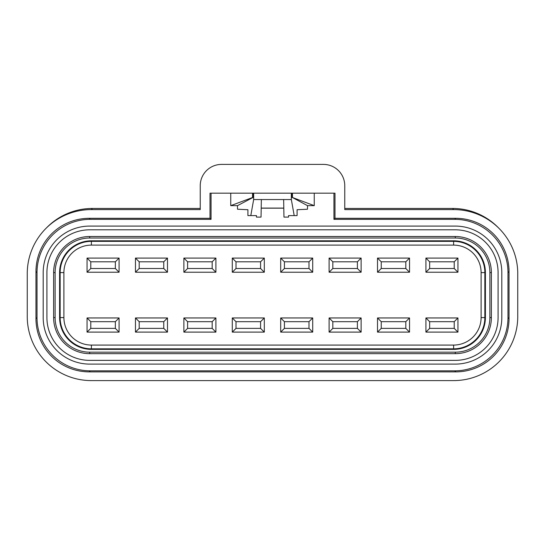 <?xml version="1.0" encoding="UTF-8"?>
<svg xmlns="http://www.w3.org/2000/svg" width="545" height="545" viewBox="0 0 545 545"><rect width="100%" height="100%" fill="white"/><g stroke="black" fill="none" stroke-linecap="round" stroke-linejoin="round"><path stroke-width="0.82" d="M314.254 193.175L314.254 205.649L292.454 197.515L292.454 193.175M252.546 193.175L252.546 197.515L230.746 205.649L230.746 193.175M211.058 193.175L211.058 219.349L210.016 218.313L210.016 193.175L334.984 193.175L334.984 218.313L455.784 218.313L454.741 219.349A53.253 53.246 -45 0 1 507.988 272.595L507.988 317.585A53.253 53.246 -135 0 1 454.741 370.832L455.784 371.874A53.253 53.246 -135 0 0 509.03 318.627L507.988 317.585M344.76 208.449L452.548 208.449L453.692 209.593A64.051 64.051 45 0 1 517.75 273.644L517.75 316.543A64.051 64.051 45 0 1 453.706 380.594L91.294 380.594A64.051 64.051 135 0 1 27.25 316.543L27.25 273.644A64.051 64.051 135 0 1 91.308 209.593L200.24 209.593L200.24 185.709A21.303 21.303 0 0 1 221.542 164.406L323.458 164.406A21.303 21.303 0 0 1 344.76 185.709L344.76 209.593L453.692 209.593M498.995 228.355L497.851 227.21A64.051 64.051 45 0 0 452.548 208.449M46.005 228.355L47.149 227.21A64.051 64.051 135 0 1 92.452 208.449L91.308 209.593M200.24 208.449L92.452 208.449M507.988 272.595L509.03 271.56A53.253 53.246 -45 0 0 455.784 218.313M509.03 271.56L509.03 318.627M211.058 219.349L90.259 219.349A53.253 53.246 -135 0 0 37.012 272.595L37.012 317.585A53.253 53.246 -45 0 0 90.259 370.832L89.217 371.874L455.784 371.874M89.217 371.874A53.253 53.246 -45 0 1 35.97 318.627L37.012 317.585M37.012 272.595L35.97 271.56L35.97 318.627M35.97 271.56A53.253 53.246 -135 0 1 89.217 218.313L90.259 219.349M210.016 218.313L89.217 218.313M250.802 215.602L256.457 215.602L256.457 217.094L261.041 217.094L261.348 199.559L253.65 199.559L250.802 215.602L247.914 215.602L247.914 209.73L237.497 209.219L237.497 205.649L230.746 205.649M90.259 370.832L454.741 370.832M333.942 193.175L333.942 219.349L454.741 219.349M292.454 197.515L307.503 205.649L314.254 205.649M307.503 205.649L307.503 209.219L297.086 209.73L297.086 215.602L288.543 215.602L288.543 217.094L283.959 217.094L283.652 199.559L261.348 199.559M333.942 219.349L334.984 218.313M252.546 197.515L252.914 197.515L252.914 193.175M261.198 208.17L283.802 208.17M283.802 208.088L261.198 208.088M292.086 197.515L292.086 193.175M283.652 199.559L291.35 199.559L294.198 215.602M253.65 199.559L253.65 193.175M291.35 199.559L291.35 193.175M252.914 197.515L237.497 205.649M455.293 352.172L89.707 352.172A34.594 34.594 0 0 1 55.113 317.585L55.113 272.602A34.594 34.594 0 0 1 89.707 238.008L455.293 238.008A34.594 34.594 0 0 1 489.887 272.602L489.887 317.585A34.594 34.594 0 0 1 455.293 352.172L455.293 353.671A36.086 36.086 0 0 0 491.379 317.585L491.379 272.602A36.086 36.086 0 0 0 455.293 236.51L89.707 236.51A36.086 36.086 0 0 0 53.621 272.602L53.621 317.585A36.086 36.086 0 0 0 89.707 353.671L89.707 352.172M455.293 353.671L89.707 353.671M455.293 229.806A42.789 42.789 0 0 1 498.082 272.602L498.082 317.585A42.789 42.789 0 0 1 455.293 360.374L89.707 360.374A42.789 42.789 0 0 1 46.918 317.585L46.918 272.602A42.789 42.789 0 0 1 89.707 229.806L455.293 229.806M455.293 226.086L89.707 226.086A46.516 46.516 0 0 0 43.191 272.602L43.191 317.585A46.516 46.516 0 0 0 89.707 364.101L455.293 364.101A46.516 46.516 0 0 0 501.809 317.585L501.809 272.602A46.516 46.516 0 0 0 455.293 226.086M381.234 268.501L381.234 261.804L405.814 261.804L405.814 268.501L381.234 268.501L377.508 272.228L409.533 272.228L405.814 268.501M381.234 321.679L381.234 328.383L405.814 328.383L405.814 321.679L381.234 321.679L377.508 317.953L409.533 317.953L405.814 321.679M454.223 321.679L429.644 321.679L429.644 328.383L454.223 328.383L457.943 332.109L425.918 332.109L425.918 317.953L457.943 317.953L454.223 321.679L454.223 328.383M454.223 261.804L454.223 268.501L429.644 268.501L429.644 261.804L454.223 261.804L457.943 258.078L457.943 272.228L425.918 272.228L425.918 258.078L429.644 261.804M187.596 321.679L187.596 328.383L212.175 328.383L212.175 321.679L187.596 321.679L183.876 317.953L215.902 317.953L212.175 321.679M139.193 268.501L139.193 261.804L163.766 261.804L163.766 268.501L139.193 268.501L135.467 272.228L167.492 272.228L163.766 268.501M90.783 261.804L90.783 268.501L115.356 268.501L115.356 261.804L90.783 261.804L87.057 258.078L119.083 258.078L115.356 261.804M90.783 328.383L90.783 321.679L115.356 321.679L115.356 328.383L90.783 328.383L87.057 332.109L119.083 332.109L115.356 328.383M139.193 321.679L139.193 328.383L163.766 328.383L163.766 321.679L139.193 321.679L135.467 317.953L167.492 317.953L163.766 321.679M187.596 268.501L187.596 261.804L212.175 261.804L212.175 268.501L187.596 268.501L183.876 272.228L215.902 272.228L212.175 268.501M236.005 268.501L236.005 261.804L260.585 261.804L260.585 268.501L236.005 268.501L232.286 272.228L264.311 272.228L260.585 268.501M236.005 321.679L236.005 328.383L260.585 328.383L260.585 321.679L236.005 321.679L232.286 317.953L264.311 317.953L260.585 321.679M284.415 268.501L284.415 261.804L308.995 261.804L308.995 268.501L284.415 268.501L280.695 272.228L312.714 272.228L308.995 268.501M284.415 321.679L284.415 328.383L308.995 328.383L308.995 321.679L284.415 321.679L280.695 317.953L312.714 317.953L308.995 321.679M332.825 268.501L332.825 261.804L357.404 261.804L357.404 268.501L332.825 268.501L329.105 272.228L361.124 272.228L357.404 268.501M332.825 321.679L332.825 328.383L357.404 328.383L357.404 321.679L332.825 321.679L329.105 317.953L361.124 317.953L357.404 321.679M381.234 261.804L377.508 258.078L377.508 272.228M405.814 261.804L409.533 258.078L377.508 258.078M409.533 272.228L409.533 258.078M381.234 328.383L377.508 332.109L377.508 317.953M405.814 328.383L409.533 332.109L377.508 332.109M409.533 317.953L409.533 332.109M429.644 321.679L425.918 317.953M425.918 332.109L429.644 328.383M457.943 332.109L457.943 317.953M429.644 268.501L425.918 272.228M454.223 268.501L457.943 272.228M457.943 258.078L425.918 258.078M187.596 328.383L183.876 332.109L183.876 317.953M212.175 328.383L215.902 332.109L183.876 332.109M215.902 317.953L215.902 332.109M139.193 261.804L135.467 258.078L135.467 272.228M163.766 261.804L167.492 258.078L135.467 258.078M167.492 272.228L167.492 258.078M90.783 268.501L87.057 272.228L87.057 258.078M115.356 268.501L119.083 272.228L87.057 272.228M119.083 258.078L119.083 272.228M119.083 332.109L119.083 317.953L87.057 317.953L87.057 332.109M115.356 321.679L119.083 317.953M90.783 321.679L87.057 317.953M139.193 328.383L135.467 332.109L135.467 317.953M163.766 328.383L167.492 332.109L135.467 332.109M167.492 317.953L167.492 332.109M187.596 261.804L183.876 258.078L183.876 272.228M212.175 261.804L215.902 258.078L183.876 258.078M215.902 272.228L215.902 258.078M260.585 261.804L264.311 258.078L232.286 258.078L232.286 272.228M236.005 261.804L232.286 258.078M264.311 272.228L264.311 258.078M236.005 328.383L232.286 332.109L232.286 317.953M260.585 328.383L264.311 332.109L232.286 332.109M264.311 317.953L264.311 332.109M308.995 261.804L312.714 258.078L280.695 258.078L280.695 272.228M284.415 261.804L280.695 258.078M312.714 272.228L312.714 258.078M284.415 328.383L280.695 332.109L280.695 317.953M308.995 328.383L312.714 332.109L280.695 332.109M312.714 317.953L312.714 332.109M357.404 261.804L361.124 258.078L329.105 258.078L329.105 272.228M332.825 261.804L329.105 258.078M361.124 272.228L361.124 258.078M332.825 328.383L329.105 332.109L329.105 317.953M357.404 328.383L361.124 332.109L329.105 332.109M361.124 317.953L361.124 332.109M91.397 345.074L453.61 345.074A27.488 27.488 0 0 0 481.099 317.585L484.852 317.585A31.249 31.249 0 0 1 453.61 348.834L91.397 348.834L91.397 345.074A27.488 27.488 0 0 1 63.901 317.585L60.148 317.585A31.249 31.249 0 0 0 91.397 348.834L91.397 349.386A31.801 31.801 0 0 1 59.596 317.585L60.148 317.585L60.148 272.602A31.249 31.249 0 0 1 91.397 241.353L91.397 245.107L453.61 245.107L453.61 241.353L91.397 241.353L91.397 240.801A31.801 31.801 0 0 0 59.596 272.602L59.596 317.585M453.61 245.107A27.488 27.488 0 0 1 481.099 272.602L481.099 317.585M91.397 245.107A27.488 27.488 0 0 0 63.901 272.602L63.901 317.585M481.099 272.602L484.852 272.602L484.852 317.585L485.404 317.585A31.801 31.801 0 0 1 453.61 349.386L91.397 349.386M485.404 272.602L484.852 272.602A31.249 31.249 0 0 0 453.61 241.353L453.61 240.801A31.801 31.801 0 0 1 485.404 272.602L485.404 317.585M91.397 240.801L453.61 240.801M89.707 236.51L89.707 238.008M53.621 272.602L55.113 272.602M53.621 317.585L55.113 317.585M491.379 272.602L489.887 272.602M455.293 236.51L455.293 238.008M491.379 317.585L489.887 317.585M63.901 272.602L59.596 272.602M453.61 349.386L453.61 345.074"/></g></svg>
